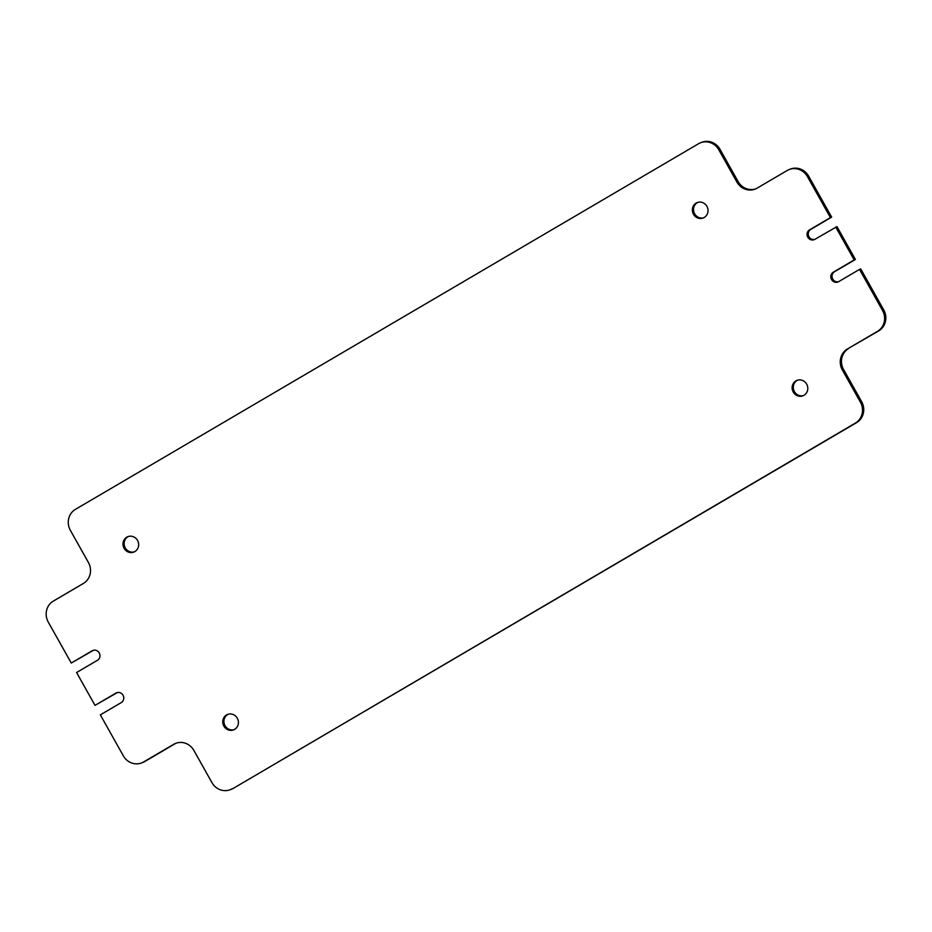 <?xml version="1.0" encoding="UTF-8"?>
<svg xmlns="http://www.w3.org/2000/svg" width="932" height="932" viewBox="0 0 932 932"><rect width="100%" height="100%" fill="white"/><g stroke="black" fill="none" stroke-linecap="round" stroke-linejoin="round"><path stroke-width="1.4" d="M803.466 395.564A8.26 7.782 69.5 0 1 797.687 380.139M806.681 384.135A8.26 7.782 69.5 0 1 802.86 395.82A8.26 7.782 69.5 0 1 793.237 392.023A8.26 7.782 69.5 0 1 797.058 380.338A8.26 7.782 69.5 0 1 806.681 384.135M234.083 729.651A8.26 7.782 69.5 0 1 228.305 714.227M237.31 718.222A8.26 7.782 69.5 0 1 233.478 729.907A8.26 7.782 69.5 0 1 223.866 726.11A8.26 7.782 69.5 0 1 227.688 714.425A8.26 7.782 69.5 0 1 237.31 718.222M134.313 551.861A8.26 7.782 69.5 0 1 128.534 536.436M137.54 540.432A8.26 7.782 69.5 0 1 133.707 552.117A8.26 7.782 69.5 0 1 124.096 548.319A8.26 7.782 69.5 0 1 127.917 536.646A8.26 7.782 69.5 0 1 137.54 540.432M703.695 217.773A8.26 7.782 69.5 0 1 697.917 202.349M706.91 206.345A8.26 7.782 69.5 0 1 703.089 218.03A8.26 7.782 69.5 0 1 693.466 214.232A8.26 7.782 69.5 0 1 697.287 202.547A8.26 7.782 69.5 0 1 706.91 206.345M814.719 239.419A5.441 5.126 69.5 0 1 810.782 229.389L831.659 217.133L830.435 217.599L807.438 176.626A15.553 14.644 -110.5 0 0 789.322 169.484A15.553 14.644 -110.5 0 0 787.179 170.498L757.134 188.136A15.553 14.644 69.5 0 1 754.99 189.149A15.553 14.644 69.5 0 1 736.874 182.008L718.828 149.842A15.553 14.644 -110.5 0 0 700.713 142.701A15.553 14.644 -110.5 0 0 698.569 143.714L75.422 509.361A15.553 14.644 -110.5 0 0 70.366 530.331L88.424 562.497A15.553 14.644 69.5 0 1 83.367 583.467L53.322 601.105A15.553 14.644 -110.5 0 0 48.266 622.075L71.263 663.048L93.363 650.338A5.441 5.126 69.5 0 1 93.526 650.256M838.474 281.744A5.441 5.126 69.5 0 1 834.536 271.725L855.413 259.469L836.983 226.616L814.871 239.326A5.441 5.126 69.5 0 1 807.788 237.182A5.441 5.126 69.5 0 1 809.558 229.843L830.435 217.599M860.399 402.135L861.634 401.669A15.553 14.644 69.5 0 1 856.578 422.639L855.355 423.105A15.553 14.644 -110.5 0 0 860.399 402.135L842.353 369.957A15.553 14.644 69.5 0 1 847.398 348.987L877.455 331.361A15.553 14.644 -110.5 0 0 882.499 310.391L859.514 269.406L838.637 281.662A5.441 5.126 69.5 0 1 831.542 279.518A5.441 5.126 69.5 0 1 833.313 272.179L854.19 259.935L835.748 227.082M855.413 259.469L854.19 259.935M859.514 269.406L860.737 268.952L883.734 309.925A15.553 14.644 69.5 0 1 878.678 330.895L877.455 331.361M71.263 663.048L92.14 650.804A5.441 5.126 69.5 0 1 99.433 653.332A5.441 5.126 69.5 0 1 97.464 660.275L76.587 672.531L95.017 705.384L117.129 692.674A5.441 5.126 69.5 0 1 117.281 692.581M789.322 169.484L790.557 169.018A15.553 14.644 69.5 0 1 808.661 176.16L831.659 217.133M141.443 762.982A15.553 14.644 -110.5 0 0 143.586 761.957L144.821 761.502A15.553 14.644 69.5 0 1 142.678 762.516L141.443 762.982A15.553 14.644 -110.5 0 1 123.339 755.84L100.341 714.867L121.218 702.612A5.441 5.126 69.5 0 0 116.651 692.767A5.441 5.126 69.5 0 0 115.894 693.128L117.129 692.674M855.355 423.105L233.431 788.286A15.553 14.644 69.5 0 1 231.287 789.299L230.053 789.765A15.553 14.644 -110.5 0 0 232.208 788.74M856.578 422.639L233.431 788.286M95.017 705.384L115.894 693.128M143.586 761.957L173.643 744.33A15.553 14.644 69.5 0 1 175.787 743.305A15.553 14.644 69.5 0 1 193.891 750.446L211.948 782.624A15.553 14.644 -110.5 0 0 230.053 789.765M700.713 142.701L701.947 142.235A15.553 14.644 69.5 0 1 720.052 149.376L718.828 149.842M736.874 182.008L738.109 181.554L720.052 149.376M738.109 181.554A15.553 14.644 -110.5 0 0 755.596 188.905M847.398 348.987L878.678 330.895M848.633 348.533A15.553 14.644 -110.5 0 0 843.577 369.503L842.353 369.957M861.634 401.669L843.577 369.503M176.404 743.095A15.553 14.644 -110.5 0 0 174.867 743.864L173.643 744.33M144.821 761.502L174.867 743.864M809.558 229.843L810.782 229.389M833.313 272.179L834.536 271.725M882.499 310.391L883.734 309.925M808.661 176.16L807.438 176.626M92.14 650.804L93.363 650.338"/></g></svg>
